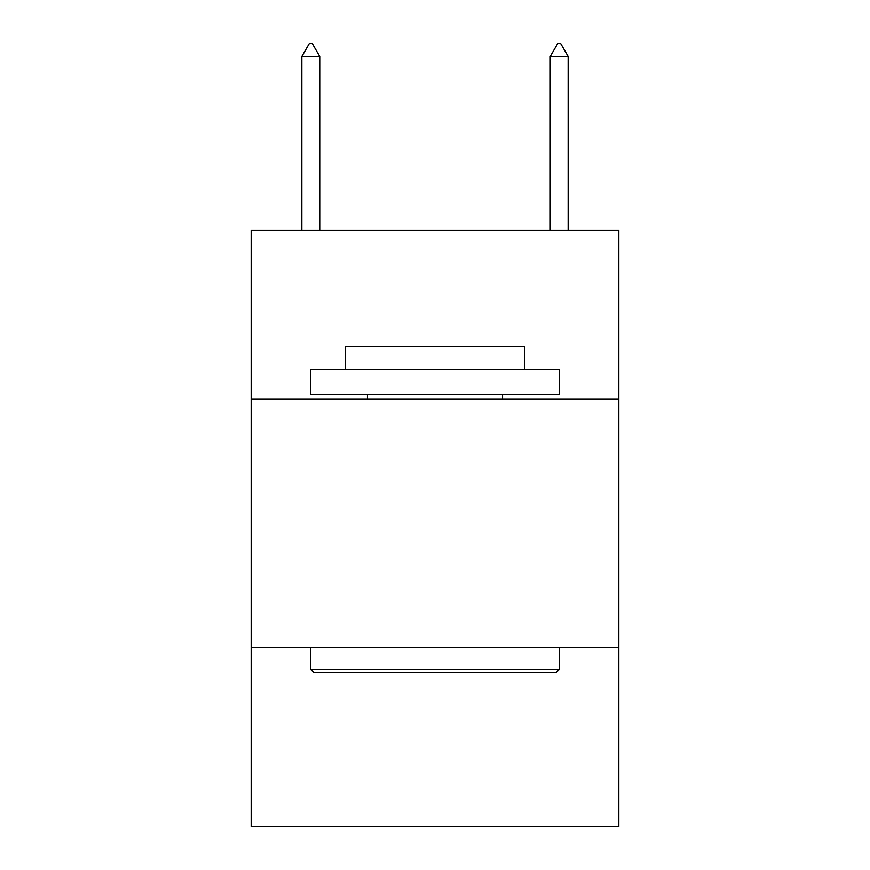 <?xml version="1.0" encoding="UTF-8"?>
<svg xmlns="http://www.w3.org/2000/svg" width="870" height="870" viewBox="0 0 870 870"><rect width="100%" height="100%" fill="white"/><g stroke="black" fill="none" stroke-linecap="round" stroke-linejoin="round"><path stroke-width="1.3" d="M618.831 399.232L618.831 230.311L251.169 230.311L251.169 399.232L618.831 399.232L618.831 826.5L251.169 826.5L251.169 399.232M618.831 647.639L251.169 647.639M313.776 672.488L310.797 669.498L559.203 669.498L556.224 672.488L313.776 672.488M559.203 369.424L559.203 394.262L310.797 394.262L310.797 369.424L559.203 369.424M345.575 369.424L345.575 346.564L524.425 346.564L524.425 369.424M559.203 647.639L559.203 669.498M310.797 647.639L310.797 669.498M502.566 394.262L502.566 399.232M367.434 394.262L367.434 399.232M319.736 56.419L312.286 43.5L309.307 43.5L301.846 56.419L319.736 56.419L319.736 230.311M301.846 56.419L301.846 230.311M557.713 43.5L560.693 43.5L568.154 56.419L550.264 56.419L557.713 43.5M568.154 230.311L568.154 56.419M550.264 230.311L550.264 56.419"/></g></svg>
